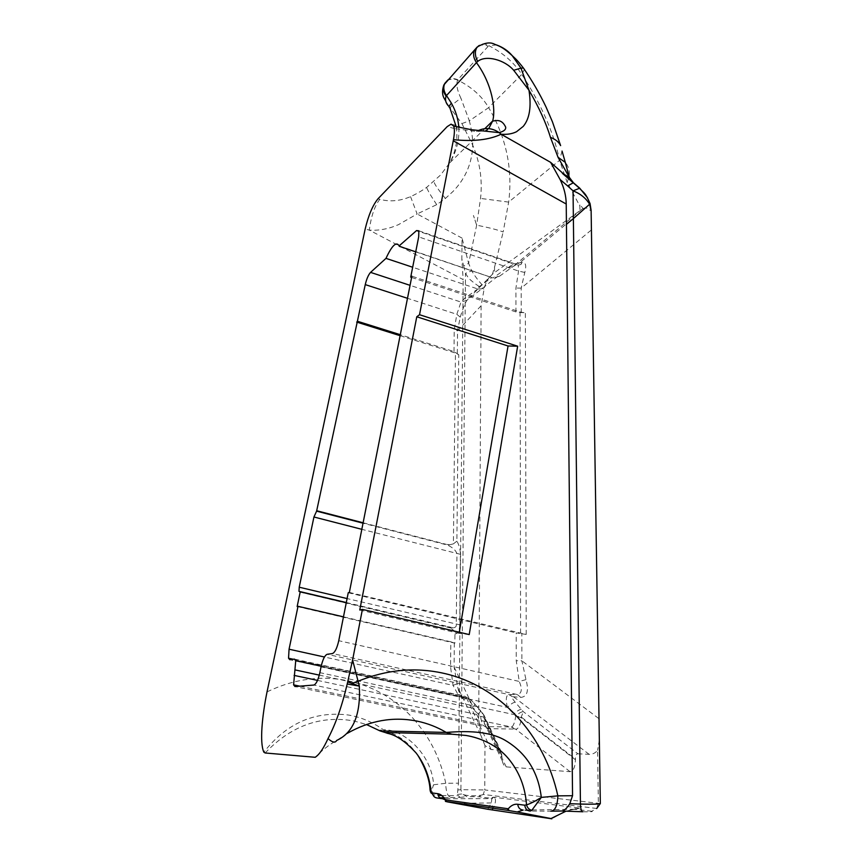 <?xml version="1.0" encoding="UTF-8"?>
<svg xmlns="http://www.w3.org/2000/svg" width="862" height="862" viewBox="0 0 862 862"><rect width="100%" height="100%" fill="white"/><g stroke="black" fill="none" stroke-linecap="round" stroke-linejoin="round"><path stroke-width="0.65" stroke-dasharray="4.31 3.23" d="M347.3 733.336L336.6 740.49C329.133 744.725 322 750.317 315.201 757.289M443.962 797.684L450.697 797.544L448.412 795.777C446.656 792.878 445.773 788.719 445.762 783.278C441.635 764.109 434.2 746.794 423.457 731.342L415.559 721.149M450.697 797.544L460.017 797.447L457.388 794.473L458.476 783.192L445.762 783.278L433.64 784.765C431.506 752.882 402.123 728.692 383.407 729.812C372.718 722.108 361.038 717.173 348.367 715.007C314.662 710.891 286.496 723.283 263.847 752.17M417.671 755.037C411.756 746.481 404.3 739.736 395.313 734.812L383.396 729.812L378.946 730.297M462.054 238.106L417.133 213.97L436.7 204.66L445.417 198.443L453.186 191.299C465.706 178.165 472.204 162.767 472.699 145.128C479.994 162.336 482.612 180.104 480.543 198.422L476.654 225.197L468.637 263.33L462.054 238.106L461.838 258.815L463.67 265.949L468.637 263.33L471.708 270.851C475.565 277.23 479.822 282.671 484.466 287.175C486.513 281.012 489.185 276.648 492.504 274.094L494.551 266.832L494.529 272.618L579.954 210.63L579.835 204.229L582.938 208.539L579.921 210.651L579.835 204.229M458.832 127.49C459.489 140.043 456.44 151.852 449.673 162.907L440.644 174.954L426.679 187.356C421.561 190.987 416.184 194.079 410.549 196.644C399.99 201.105 389.753 201.999 379.84 199.294C374.668 205.867 371.156 216.136 369.292 230.1L463.163 279.6L461.838 258.815M410.549 196.644L417.133 213.97L398.309 224.745L392.21 227.072C384.258 229.658 376.619 230.671 369.292 230.1L365.176 229.023M476.654 225.197L473.443 215.457L476.654 225.197C488.786 227.557 497.622 229.82 503.149 231.986L508.666 202.107C512.868 168.736 506.199 137.241 488.646 107.631L521.79 74.38L524.419 69.445M456.267 126.833C458.056 139.353 455.858 151.378 449.673 162.907L484.789 128.686M487.375 129.796L488.711 128.632M451.085 124.139L459.565 126.305L454.64 128.589L476.546 131.509L485.608 130.841M454.64 128.589L447.184 126.628M587.55 197.861L589.737 203.238L591.17 213.507M582.938 208.539L585.88 207.677L590.632 210.587M494.551 266.832L494.529 272.618L492.504 274.094M349.347 592.431L526.208 634.432L516.219 632.923L516.241 660.745L519.226 681.433C522.501 689.126 521.866 693.501 517.329 694.546L332.484 653.536M411.616 277.445L515.95 311.925L525.357 312.874L520.055 311.979L411.864 276.185M297.153 606.536L454.856 643.171L454.953 634.012L453.595 630.348L450.848 628.032L447.55 626.685L453.283 627.859C455.578 627.471 456.569 626.351 456.267 624.519L456.968 553.824C455.923 550.398 452.733 547.478 447.41 545.053L446.43 544.385L449.867 544.73L447.41 545.053L363.031 523.18M450.848 628.032L299.664 592.022M400.097 335.695L455.448 353.043L458.756 354.756L456.892 541.164C459.144 544.924 460.319 549.299 460.394 554.298L459.726 624.821L347.095 598.573M460.394 554.298L361.825 529.322M456.892 541.164L453.412 543.857L455.448 353.043M449.867 544.73L453.412 543.857M521.23 312.809L521.187 288.123L524.786 272.457C526.941 264.246 525.27 261.003 519.775 262.727L513.052 266.541L499.4 276.293C501.328 273.534 495.499 277.704 481.901 288.792L466.859 300.321C464.844 303.596 462.646 309.199 460.243 317.119L457.55 330.846L454.231 329.823L456.828 314.318L461.008 302.066L464.478 298.532L477.71 289.018L476.567 288.565L491.814 277.575L493.129 277.941L507.707 267.457L514.011 264.074L518.299 265.033L518.536 271.056L515.929 288.048L515.95 311.925M458.756 354.756L453.994 351.545L400.291 334.704M460.243 317.119L456.828 314.318L407.489 298.306M466.859 300.321L461.008 302.066L410.053 285.344M492.848 273.836L469.542 297.605L464.478 298.532M481.901 288.792L477.71 289.018M499.4 276.293L493.129 277.941M581.667 209.38L513.052 266.541L507.707 267.457M519.312 262.932L514.011 264.074L419.018 231.404M524.786 272.457L518.536 271.056L418.684 236.878M591.116 230.176L521.187 288.123L515.929 288.048M600.329 803.546L484.767 789.937L484.972 745.565L491.135 749.552L499.755 749.972L501.49 752.3L502.255 760.823C503.236 764.691 504.55 766.717 506.199 766.878L570.051 771.684C573.359 771.134 575.169 767.158 575.45 759.756L575.439 759.056C575.471 755.618 576.279 753.862 577.874 753.787L523.353 711.689L515.174 702.196C512.448 698.899 511.478 697.056 512.287 696.658L520.799 697.412C527.307 696.701 529.042 690.774 525.982 679.633L521.876 660.809L516.241 660.745M525.982 679.633L519.226 681.433L338.755 640.692M520.799 697.412L517.329 694.546L508.785 694.524C506.026 695.332 505.585 699.632 507.438 707.422L515.735 716.15L521.111 716.947L575.439 759.056M454.339 642.912L454.091 667.005L457.657 687.046C460.146 695.322 462.301 699.427 464.133 699.373L458.412 695.257L453.067 685.376L450.557 666.811L450.826 641.813L454.856 643.171M293.242 659.247L458.412 695.257L459.468 694.082L457.657 687.046L480.737 735.017L478.712 718.649L481.115 305.741L484.466 287.175M456.763 683.911L453.067 685.376L324.446 657.016M478.712 718.649L454.091 667.005L450.557 666.811M348.248 592.733L516.219 632.923M577.874 753.787L589.134 754.336C592.377 754.476 595.189 753.162 597.56 750.382L598.357 803.115L596.719 808.481L591.731 811.239C593.638 811.745 590.653 811.918 582.744 811.767L582.475 811.756M599.349 740.059L597.56 750.382M363.117 522.781L446.43 544.385M415.721 251.855L491.814 277.575M476.567 288.565L412.672 267.252M484.972 745.565L480.737 735.017M464.133 699.373L466.622 698.317L463.347 696.334L460.082 696.798L289.858 659.742M346.265 602.732L447.55 626.685M450.826 641.813L343.475 616.858M591.084 211.836L591.127 210.878M458.476 783.192L463.163 279.6M463.67 265.949L465.48 273.329L468.723 278.383C473.96 283.145 479.013 286.712 483.862 289.104M441.807 795.54L457.851 795.669M439.922 797.856L437.346 798.018L434.394 796.8L432.767 794.71C431.733 791.887 432.024 788.579 433.64 784.765L430.084 790.325L430.332 791.467M551.766 811.164L530.259 811.056L523.191 810.064L576.172 809.246L579.609 808.05L565.72 811.164M492.428 810.064C495.575 803.74 496.296 799.667 494.605 797.835L491.846 798.621L491.329 802.931L487.763 809.256M494.605 797.835L493.43 797.178L491.846 798.621L444.77 798.74M447.55 801.897L445.503 799.99M566.011 811.174L579.609 808.05L493.43 797.178L490.316 798.212L478.83 796.736L483.248 794.441C480.705 796.197 465.361 796.456 462.172 793.913L466.87 796.607L478.83 796.736M591.731 811.239L574.189 809.224L576.646 808.244M563.619 812.058L551.863 818.814M589.134 754.336L510.519 694.449M515.174 702.196C512.998 702.552 510.423 704.297 507.438 707.422L321.041 666.865M521.305 709.275C519.107 709.609 516.532 711.355 513.558 714.479L319.877 672.651M570.051 771.684L515.498 729.015C517.997 730.286 521.456 723.046 521.025 717.55L523.353 711.689C521.176 711.786 518.633 713.283 515.735 716.15L515.692 716.527C514.733 722.442 513.429 725.923 511.791 726.946L485.004 726.634L482.343 724.716L480.414 716.344L472.505 708.101C471.288 703.866 469.704 700.537 467.732 698.123L464.833 696.27L463.347 696.334M491.135 749.552L466.622 698.317L468.12 698.263C469.37 698.554 471.385 700.246 474.165 703.317L483.981 715.158L483.884 717.109L480.414 716.344L482.58 712.939L499.755 749.972M479.929 709.943L480.727 710.838L478.302 714.77L317.518 680.398M474.165 703.317L474.951 704.2L472.505 708.101L319.306 675.118M575.45 759.756L521.025 717.55L515.692 716.527M501.727 755.511L483.841 717.669L484.347 723.035C485.478 727.162 486.728 729.015 488.097 728.606L514.905 729.08L511.791 726.946M506.199 766.878L488.097 728.606L485.004 726.634M501.727 754.886L483.884 717.109L483.841 717.669L480.403 716.699M502.255 760.823L484.347 723.035L482.354 724.726L299.782 686.163M476.546 131.509L478.701 130.377M596.719 808.481L483.248 794.441L484.767 789.937L460.901 789.678L465.48 273.329L471.708 270.851M469.219 634.572L459.09 633.376L459.284 632.234M359.766 609.994L459.09 633.376M461.903 123.589L469.348 120.831C471.676 129.893 472.785 137.985 472.699 145.128L461.903 123.589L450.244 107.998C451.322 105.584 454.877 102.341 460.933 98.257C457.205 90.639 456.073 84.551 457.56 79.994L488.786 45.654C483.97 42.992 480.069 43.466 477.095 47.098M445.837 101.436L449.188 106.672M447.195 80.716C450.244 78.798 453.703 78.561 457.56 79.994C471.643 87.019 481.998 96.232 488.646 107.631L469.348 120.831L460.933 98.257M496.587 44.953L488.786 45.654C502.934 52.851 513.935 62.43 521.79 74.38C541.293 104.313 553.889 132.953 559.567 160.321L567.077 182.151L579.889 206.115M562.046 151.065L559.567 160.321L508.666 202.107L480.543 198.422M265.151 752.979C291.065 725.761 320.696 715.094 354.045 720.977L366.447 724.511M415.215 720.751C397.21 700.17 375.089 686.906 348.841 680.958C321.343 675.194 294.071 678.836 267.037 691.874M436.7 204.66C430.45 195.178 427.11 189.403 426.679 187.356M445.417 198.443C437.745 189.037 433.942 183.39 434.017 181.494M379.84 199.294L377.976 198.81M494.551 267.198L503.149 231.986M567.077 182.151C570.558 174.684 569.965 168.09 565.3 162.358M520.055 311.979L520.583 633.43M526.208 634.432L525.357 312.874M459.726 624.821C459.468 630.65 457.884 633.71 454.953 634.012M453.994 351.545L454.231 329.823M481.115 305.741L457.55 330.846L457.313 353.269M598.67 718.455L521.876 660.809L521.833 633.915M457.388 794.473L462.172 793.913L460.901 789.678L457.506 790.045M460.017 797.447L466.87 796.607M562.046 811.034L561.421 811.013M512.287 696.658L508.785 694.524L327.129 654.312M468.12 698.263L464.833 696.27L294.351 659.085M514.905 729.08L511.457 727L313.843 685.053M488.765 728.692L485.446 726.698L294.987 686.551M457.765 79.735C454.112 78.173 450.804 78.259 447.852 79.972M478.615 45.88C481.524 44.587 484.692 44.695 488.097 46.214M346.308 602.549L453.283 627.859L453.595 630.348M399.138 245.885L492.547 277.801M418.867 230.822L518.299 265.022C520.583 264.796 521.704 264.203 521.65 263.233L519.775 262.727L585.88 207.677M431.205 793.18L432.767 794.71L438.122 795.314M492.083 810.011L492.698 806.423L491.329 802.931L455.836 803.395M501.49 752.3L483.981 715.158L474.951 704.2C468.497 697.649 468.583 698.802 467.732 698.123L321.17 666.207"/><path stroke-width="1.29" d="M347.698 681.874L352.601 659.947L359.325 686.12L347.698 681.874L347.214 683.965C342.16 705.569 335.76 723.778 328.013 738.594C323.541 748.442 319.263 754.681 315.201 757.289L265.151 752.979L263.847 752.17C259.419 742.505 262.274 715.169 267.037 691.874L365.176 229.023C368.419 215.403 372.686 205.328 377.976 198.81L447.184 126.628L451.085 124.139L453.66 126.078C454.683 128.761 454.619 133.287 453.466 139.655C473.346 141.691 489.228 139.892 501.124 134.235L550.613 162.347L573.392 182.733L569.308 177.313L558.091 157.401L550.452 137.392C546.045 122.9 538.89 107.179 528.966 90.23C531.531 106.64 529.624 118.697 523.234 126.391L516.564 131.703C512.254 133.858 507.104 134.709 501.124 134.235L499.152 132.629C492.59 128.136 485.78 127.382 478.701 130.377M378.946 730.297L380.023 730.911L446.225 732.409C456.548 731.784 486.761 728.843 506.069 740.867C526.52 753.313 538.265 772.158 541.325 797.404C534.763 801.488 529.828 803.966 526.52 804.817C527.318 807.78 529.085 809.612 531.8 810.323L530.259 811.056C527.113 810.776 525.27 808.825 524.742 805.205L526.52 804.817C525.281 787.146 519.28 771.77 508.505 758.7C497.374 745.231 480.5 737.786 465.976 735.458L451.914 734.198L385.142 732.506L387.588 733.346C396.229 735.103 405.743 741.654 416.109 752.989C424.664 764.109 429.685 777.201 431.183 792.286L432.552 792.997C432.961 796.1 434.567 797.77 437.346 798.018L442.648 798.762C439.846 798.514 438.241 796.822 437.81 793.697C440.536 794.064 443.1 796.132 445.525 799.893L446.387 801.509L445.438 801.391L447.55 801.897L487.763 809.256L551.863 818.814L550.98 818.555L566.011 811.174M531.8 810.323L541.325 797.404L557.865 795.863L572.551 795.701L569.804 803.707C566.646 808.621 563.856 811.056 561.421 811.013L551.766 811.164M347.214 683.965L359.325 686.12C360.779 714.717 353.204 732.851 336.6 740.49C335.329 743.141 332.463 742.516 328.013 738.594M517.717 804.278C518.245 807.866 520.066 809.784 523.191 810.064L517.222 811.972L507.179 810.28L508.268 808.771C511.134 805.367 514.291 803.858 517.717 804.278L524.742 805.205M488.711 128.632L492.665 121.003C495.973 109.366 492.191 84.088 476.46 62.624L446.494 95.563L451.419 103.203C455.75 110.939 458.218 119.042 458.832 127.49M484.789 128.686L492.665 120.992C494.314 121.348 501.21 117.523 505.66 127.113C506.08 129.516 503.914 131.358 499.152 132.629L471.309 129.688L453.66 126.078M485.608 130.841L487.375 129.796M579.749 188.196L573.047 190.836L573.381 218.592L589.597 204.24C585.966 198.195 580.449 193.734 573.047 190.836L567.627 185.923L573.392 182.733L579.749 188.196L587.55 197.861M363.031 523.18L316.602 511.144L365.262 284.611C366.63 278.879 368.386 274.806 370.563 272.381L385.982 258.363C392.038 245.336 396.423 241.177 399.138 245.885L416.572 230.563L418.867 230.822L418.684 236.878L410.711 277.144L411.864 276.185L349.347 592.431L348.248 592.733L338.755 640.692C337.042 648.181 334.952 652.459 332.484 653.536L327.129 654.312C324.748 655.368 322.711 659.549 321.041 666.865L319.877 672.651C318.175 680.01 316.171 684.148 313.843 685.053L294.987 686.551L293.608 684.859L295.731 660.669L294.351 659.085L289.858 659.742L288.544 658.223L289.061 649.215L324.446 657.016M316.602 511.144L313.94 516.995L299.222 587.205L298.985 591.364L300.224 591.849L297.153 606.536L298.026 606.298L289.061 649.215M352.601 659.947L362.406 609.391L469.219 634.572L517.653 346.201L419.525 314.716L453.466 139.655M459.284 632.234L508.052 345.985L416.777 316.774L359.766 609.994L362.406 609.391M416.777 316.774L419.525 314.716M569.804 803.707L580.438 804.063L573.381 218.592L566.442 224.368L572.551 795.701M566.442 224.368L566.226 204.025L453.25 140.786M410.711 277.144L411.616 277.445M591.127 210.748L600.329 803.546C598.842 804.171 592.216 804.343 580.438 804.063C580.632 808.965 581.408 811.541 582.744 811.767M400.291 334.704L357.601 321.31M356.663 322.076L400.097 335.695M317.173 510.875L363.117 522.781M399.257 246.295L415.721 251.855M412.672 267.252L385.982 258.363M300.224 591.849L346.265 602.732M343.475 616.858L298.026 606.298M591.127 210.878L589.597 204.24L590.061 203.594L591.127 210.479M567.627 185.923L560.117 179.544C564.071 187.593 566.108 195.76 566.226 204.025M351.825 683.426L357.849 681.314C386.37 669.666 414.816 666.962 443.197 673.2C499.303 685.43 544.439 734.446 557.865 795.863C557.488 805.679 555.139 810.786 550.818 811.185M439.922 797.856L443.962 797.684M417.671 755.037C425.516 767.988 429.653 779.754 430.084 790.325L434.222 796.757M445.438 801.391L445.525 799.893L508.268 808.771L508.957 810.549M445.503 799.99L442.648 798.762L444.77 798.74M565.72 811.164L563.619 812.058M517.222 811.972L550.98 818.555M507.179 810.28L446.387 801.509M560.117 179.544L550.613 162.347M508.052 345.985L517.653 346.201M449.188 106.672C445.848 103.559 444.803 100.024 446.074 96.059C443.348 92.396 442.615 88.678 443.865 84.929L447.195 80.716M447.852 79.972L444.727 83.485C443.079 87.396 443.671 91.426 446.494 95.563L446.074 96.059M524.419 69.445L523.428 68.033L520.982 68.13L513.677 70.275L528.966 90.23L520.982 68.13L512.2 55.631C503.473 47.776 500.854 46.688 494.648 44.253C490.187 41.829 484.336 42.777 477.095 47.098L477.095 47.098C474.617 51.214 474.822 55.976 477.72 61.407L476.46 62.624C473.486 58.26 472.85 54.037 474.542 49.974L478.615 45.88M550.452 137.392C555.279 139.116 558.673 141.864 560.623 145.624L552.445 121.833L546.12 107.179C539.86 93.936 532.296 80.888 523.428 68.033L523.428 68.033C516.273 58.853 515.131 58.497 512.2 55.631L512.2 55.631C508.138 50.847 502.934 47.291 496.587 44.953M513.677 70.275C504.787 59.866 486.071 54.651 477.72 61.407M451.419 103.203C449.091 105.757 448.585 107.319 449.889 107.89L456.267 126.833M558.091 157.401L565.3 162.358L562.046 151.065M451.914 734.198L446.225 732.409C437.153 727.065 427.498 723.315 417.262 721.149C393.331 716.365 370.013 720.427 347.3 733.336M366.447 724.511L380.023 730.911L385.142 732.506M432.552 792.997L437.81 793.697M407.489 298.306L365.262 284.611M370.563 272.381L410.053 285.344M419.018 231.404L416.572 230.563M361.825 529.322L313.94 516.995M299.222 587.205L347.095 598.573M582.475 811.756L562.046 811.034M295.235 669.946L319.306 675.118M317.518 680.398L294.104 675.399M589.996 203.41L590.061 203.594C585.126 192.097 584.414 193.67 579.156 187.948M477.095 47.098L443.865 84.929C440.256 95.628 445.169 99.055 445.837 101.436M565.3 162.358L569.319 177.313L562.423 173.402L579.145 187.938M293.242 659.247L288.544 658.223M346.308 602.549L298.985 591.364M438.122 795.314L441.807 795.54M430.332 791.467L431.205 793.18M596.719 808.481L600.329 803.546M321.17 666.207L295.731 660.669M299.782 686.163L293.608 684.859"/></g></svg>

